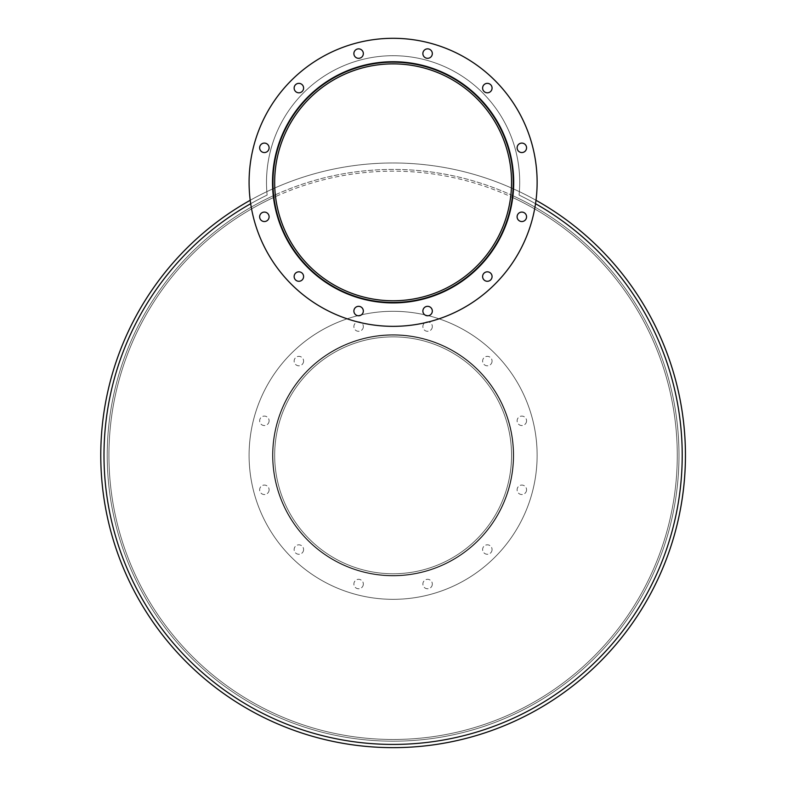 <?xml version="1.0" encoding="UTF-8"?>
<svg xmlns="http://www.w3.org/2000/svg" width="787" height="787" viewBox="0 0 787 787"><rect width="100%" height="100%" fill="white"/><g stroke="black" fill="none" stroke-linecap="round" stroke-linejoin="round"><path stroke-width="0.59" stroke-dasharray="3.94 2.95" d="M511.55 182.318A118.444 118.444 0 0 1 393.107 300.762A118.444 118.444 0 0 0 511.55 182.318A118.444 118.444 0 0 0 333.885 79.743A118.444 118.444 0 0 0 333.885 284.894A118.444 118.444 0 0 0 511.55 182.318A118.444 118.444 0 0 0 333.885 79.743A118.444 118.444 0 0 0 333.885 284.894A118.444 118.444 0 0 0 511.55 182.318A118.444 118.444 0 0 0 333.885 79.743A118.444 118.444 0 0 0 333.885 284.894A118.444 118.444 0 0 0 511.55 182.318A118.444 118.444 0 0 0 393.107 63.875A118.444 118.444 0 0 1 511.55 182.318M393.107 302.483A120.155 120.155 0 0 1 272.941 182.318A120.155 120.155 0 0 1 393.107 62.163A120.155 120.155 0 0 0 272.941 182.318A120.155 120.155 0 0 0 393.107 302.483M513.262 182.318A120.155 120.155 0 0 1 333.029 286.379A120.155 120.155 0 0 1 333.029 78.257A120.155 120.155 0 0 1 513.262 182.318A120.155 120.155 0 0 1 333.029 286.379A120.155 120.155 0 0 1 333.029 78.257A120.155 120.155 0 0 1 513.262 182.318A120.155 120.155 0 0 1 333.029 286.379A120.155 120.155 0 0 1 333.029 78.257A120.155 120.155 0 0 1 513.262 182.318M511.55 455.309A118.444 118.444 0 0 1 333.885 557.885A118.444 118.444 0 0 1 333.885 352.743A118.444 118.444 0 0 1 511.55 455.309A118.444 118.444 0 0 0 333.885 352.743A118.444 118.444 0 0 0 333.885 557.885A118.444 118.444 0 0 0 511.55 455.309M513.262 455.309A120.155 120.155 0 0 1 333.029 559.37A120.155 120.155 0 0 1 333.029 351.248A120.155 120.155 0 0 1 513.262 455.309A120.155 120.155 0 0 1 333.029 559.37A120.155 120.155 0 0 1 333.029 351.248A120.155 120.155 0 0 1 513.262 455.309M513.695 455.309A120.588 120.588 0 0 1 332.812 559.744A120.588 120.588 0 0 1 332.812 350.874A120.588 120.588 0 0 1 513.695 455.309A120.588 120.588 0 0 0 332.812 350.874A120.588 120.588 0 0 0 332.812 559.744A120.588 120.588 0 0 0 513.695 455.309A120.588 120.588 0 0 1 332.812 559.744A120.588 120.588 0 0 1 332.812 350.874A120.588 120.588 0 0 1 513.695 455.309A120.588 120.588 0 0 0 332.812 350.874A120.588 120.588 0 0 0 332.812 559.744A120.588 120.588 0 0 0 513.695 455.309A120.588 120.588 0 0 1 332.812 559.744A120.588 120.588 0 0 1 332.812 350.874A120.588 120.588 0 0 1 513.695 455.309A120.588 120.588 0 0 0 332.812 350.874A120.588 120.588 0 0 0 332.812 559.744A120.588 120.588 0 0 0 513.695 455.309M363.338 326.585A4.732 4.732 0 0 1 356.245 330.678A4.732 4.732 0 0 1 356.245 322.483A4.732 4.732 0 0 1 363.338 326.585A4.732 4.732 0 0 0 356.245 322.483A4.732 4.732 0 0 0 356.245 330.678A4.732 4.732 0 0 0 363.338 326.585M303.595 361.076A4.732 4.732 0 0 1 296.502 365.168A4.732 4.732 0 0 1 296.502 356.983A4.732 4.732 0 0 1 303.595 361.076A4.732 4.732 0 0 0 296.502 356.983A4.732 4.732 0 0 0 296.502 365.168A4.732 4.732 0 0 0 303.595 361.076M269.105 420.819A4.732 4.732 0 0 1 262.012 424.911A4.732 4.732 0 0 1 262.012 416.726A4.732 4.732 0 0 1 269.105 420.819A4.732 4.732 0 0 0 262.012 416.726A4.732 4.732 0 0 0 262.012 424.911A4.732 4.732 0 0 0 269.105 420.819M269.105 489.809A4.732 4.732 0 0 1 262.012 493.902A4.732 4.732 0 0 1 262.012 485.707A4.732 4.732 0 0 1 269.105 489.809A4.732 4.732 0 0 0 262.012 485.707A4.732 4.732 0 0 0 262.012 493.902A4.732 4.732 0 0 0 269.105 489.809M303.595 549.552A4.732 4.732 0 0 1 296.502 553.645A4.732 4.732 0 0 1 296.502 545.45A4.732 4.732 0 0 1 303.595 549.552A4.732 4.732 0 0 0 296.502 545.45A4.732 4.732 0 0 0 296.502 553.645A4.732 4.732 0 0 0 303.595 549.552M363.338 584.043A4.732 4.732 0 0 1 356.245 588.135A4.732 4.732 0 0 1 356.245 579.95A4.732 4.732 0 0 1 363.338 584.043A4.732 4.732 0 0 0 356.245 579.95A4.732 4.732 0 0 0 356.245 588.135A4.732 4.732 0 0 0 363.338 584.043M432.329 584.043A4.732 4.732 0 0 1 425.236 588.135A4.732 4.732 0 0 1 425.236 579.95A4.732 4.732 0 0 1 432.329 584.043A4.732 4.732 0 0 0 425.236 579.95A4.732 4.732 0 0 0 425.236 588.135A4.732 4.732 0 0 0 432.329 584.043M492.072 549.552A4.732 4.732 0 0 1 484.979 553.645A4.732 4.732 0 0 1 484.979 545.45A4.732 4.732 0 0 1 492.072 549.552A4.732 4.732 0 0 0 484.979 545.45A4.732 4.732 0 0 0 484.979 553.645A4.732 4.732 0 0 0 492.072 549.552M526.562 489.809A4.732 4.732 0 0 1 519.469 493.902A4.732 4.732 0 0 1 519.469 485.707A4.732 4.732 0 0 1 526.562 489.809A4.732 4.732 0 0 0 519.469 485.707A4.732 4.732 0 0 0 519.469 493.902A4.732 4.732 0 0 0 526.562 489.809M526.562 420.819A4.732 4.732 0 0 1 519.469 424.911A4.732 4.732 0 0 1 519.469 416.726A4.732 4.732 0 0 1 526.562 420.819A4.732 4.732 0 0 0 519.469 416.726A4.732 4.732 0 0 0 519.469 424.911A4.732 4.732 0 0 0 526.562 420.819M492.072 361.076A4.732 4.732 0 0 1 484.979 365.168A4.732 4.732 0 0 1 484.979 356.983A4.732 4.732 0 0 1 492.072 361.076A4.732 4.732 0 0 0 484.979 356.983A4.732 4.732 0 0 0 484.979 365.168A4.732 4.732 0 0 0 492.072 361.076M432.329 326.585A4.732 4.732 0 0 1 425.236 330.678A4.732 4.732 0 0 1 425.236 322.483A4.732 4.732 0 0 1 432.329 326.585A4.732 4.732 0 0 0 425.236 322.483A4.732 4.732 0 0 0 425.236 330.678A4.732 4.732 0 0 0 432.329 326.585M537.128 455.309A144.021 144.021 0 0 1 321.096 580.039A144.021 144.021 0 0 1 321.096 330.589A144.021 144.021 0 0 1 537.128 455.309A144.021 144.021 0 0 1 321.096 580.039A144.021 144.021 0 0 1 321.096 330.589A144.021 144.021 0 0 1 537.128 455.309M393.107 61.73A120.588 120.588 0 0 1 513.695 182.318A120.588 120.588 0 0 0 332.812 77.883A120.588 120.588 0 0 0 332.812 286.753A120.588 120.588 0 0 0 513.695 182.318A120.588 120.588 0 0 1 393.107 302.906M363.338 53.585A4.732 4.732 0 0 0 356.245 49.492A4.732 4.732 0 0 0 356.245 57.687A4.732 4.732 0 0 0 363.338 53.585M303.595 88.085A4.732 4.732 0 0 0 296.502 83.983A4.732 4.732 0 0 0 296.502 92.177A4.732 4.732 0 0 0 303.595 88.085M269.105 147.828A4.732 4.732 0 0 0 262.012 143.726A4.732 4.732 0 0 0 262.012 151.921A4.732 4.732 0 0 0 269.105 147.828M269.105 216.809A4.732 4.732 0 0 0 262.012 212.716A4.732 4.732 0 0 0 262.012 220.911A4.732 4.732 0 0 0 269.105 216.809M303.595 276.562A4.732 4.732 0 0 0 296.502 272.459A4.732 4.732 0 0 0 296.502 280.654A4.732 4.732 0 0 0 303.595 276.562M363.338 311.052A4.732 4.732 0 0 0 356.245 306.96A4.732 4.732 0 0 0 356.245 315.144A4.732 4.732 0 0 0 363.338 311.052M432.329 311.052A4.732 4.732 0 0 0 425.236 306.96A4.732 4.732 0 0 0 425.236 315.144A4.732 4.732 0 0 0 432.329 311.052M492.072 276.562A4.732 4.732 0 0 0 484.979 272.459A4.732 4.732 0 0 0 484.979 280.654A4.732 4.732 0 0 0 492.072 276.562M526.562 216.809A4.732 4.732 0 0 0 519.469 212.716A4.732 4.732 0 0 0 519.469 220.911A4.732 4.732 0 0 0 526.562 216.809M526.562 147.828A4.732 4.732 0 0 0 519.469 143.726A4.732 4.732 0 0 0 519.469 151.921A4.732 4.732 0 0 0 526.562 147.828M492.072 88.085A4.732 4.732 0 0 0 484.979 83.983A4.732 4.732 0 0 0 484.979 92.177A4.732 4.732 0 0 0 492.072 88.085M432.329 53.585A4.732 4.732 0 0 0 425.236 49.492A4.732 4.732 0 0 0 425.236 57.687A4.732 4.732 0 0 0 432.329 53.585M537.128 182.318A144.021 144.021 0 0 1 321.096 307.048A144.021 144.021 0 0 1 321.096 57.599A144.021 144.021 0 0 1 537.128 182.318M250.207 200.282A292.341 292.341 0 0 1 535.996 200.282A292.341 292.341 0 0 0 519.371 191.644A292.341 292.341 0 0 1 621.799 637.411A292.341 292.341 0 0 1 164.414 637.411A292.341 292.341 0 0 1 266.842 191.644A126.609 126.609 0 0 1 393.107 55.71A126.609 126.609 0 0 1 519.371 191.644A126.609 126.609 0 0 0 393.107 55.71A126.609 126.609 0 0 0 266.842 191.644A292.341 292.341 0 0 0 250.207 200.282M685.447 455.309A292.341 292.341 0 0 1 246.941 708.487A292.341 292.341 0 0 1 246.941 202.141A292.341 292.341 0 0 1 685.447 455.309M513.695 182.318A120.588 120.588 0 0 0 332.812 77.883A120.588 120.588 0 0 0 332.812 286.753A120.588 120.588 0 0 0 513.695 182.318M250.679 203.715A289.114 289.114 0 0 1 267.137 195.078A126.609 126.609 0 0 1 393.107 55.71A126.609 126.609 0 0 1 519.066 195.078A289.114 289.114 0 0 1 619.025 635.719A289.114 289.114 0 0 1 167.188 635.719A289.114 289.114 0 0 1 267.137 195.078A126.609 126.609 0 0 1 393.107 55.71A126.609 126.609 0 0 1 519.066 195.078A289.114 289.114 0 0 1 535.524 203.715M677.273 455.309A284.166 284.166 0 0 1 251.023 701.414A284.166 284.166 0 0 1 251.023 209.214A284.166 284.166 0 0 1 677.273 455.309A284.166 284.166 0 0 0 251.023 209.214A284.166 284.166 0 0 0 251.023 701.414A284.166 284.166 0 0 0 677.273 455.309M678.994 455.309A285.888 285.888 0 0 1 250.158 702.899A285.888 285.888 0 0 1 250.158 207.729A285.888 285.888 0 0 1 678.994 455.309A285.888 285.888 0 0 1 250.158 702.899A285.888 285.888 0 0 1 250.158 207.729A285.888 285.888 0 0 1 678.994 455.309M275.529 196.602A118.444 118.444 0 0 1 275.322 194.812A118.444 118.444 0 0 0 275.529 196.602A284.166 284.166 0 0 0 169.628 630.84A284.166 284.166 0 0 0 616.585 630.84A284.166 284.166 0 0 0 510.684 196.602A118.444 118.444 0 0 0 510.881 194.812A118.444 118.444 0 0 1 510.684 196.602A284.166 284.166 0 0 1 616.585 630.84A284.166 284.166 0 0 1 169.628 630.84A284.166 284.166 0 0 1 275.529 196.602A284.166 284.166 0 0 0 169.628 630.84A284.166 284.166 0 0 0 616.585 630.84A284.166 284.166 0 0 0 510.684 196.602A118.444 118.444 0 0 0 510.881 194.812A285.888 285.888 0 0 1 618.051 631.754A285.888 285.888 0 0 1 168.162 631.754A285.888 285.888 0 0 1 275.322 194.812A118.444 118.444 0 0 0 275.529 196.602A284.166 284.166 0 0 0 273.886 197.36M512.534 195.56A285.888 285.888 0 0 0 510.881 194.812A285.888 285.888 0 0 1 618.051 631.754A285.888 285.888 0 0 1 168.162 631.754A285.888 285.888 0 0 1 275.322 194.812A285.888 285.888 0 0 0 168.162 631.754A285.888 285.888 0 0 0 618.051 631.754A285.888 285.888 0 0 0 510.881 194.812A118.444 118.444 0 0 1 510.684 196.602A284.166 284.166 0 0 1 512.317 197.36M512.947 195.756A285.888 285.888 0 0 1 617.588 632.345A285.888 285.888 0 0 1 168.625 632.345A285.888 285.888 0 0 1 273.266 195.756M273.679 195.56A285.888 285.888 0 0 1 275.322 194.812M512.731 197.547A284.166 284.166 0 0 1 616.123 631.43A284.166 284.166 0 0 1 170.09 631.43A284.166 284.166 0 0 1 273.483 197.547"/><path stroke-width="1.18" d="M393.107 300.762A118.444 118.444 0 0 1 274.663 182.318A118.444 118.444 0 0 1 393.107 63.875A118.444 118.444 0 0 0 274.663 182.318A118.444 118.444 0 0 0 393.107 300.762M513.262 182.318A120.155 120.155 0 0 1 393.107 302.483A120.155 120.155 0 0 0 513.262 182.318A120.155 120.155 0 0 1 333.029 286.379A120.155 120.155 0 0 1 333.029 78.257A120.155 120.155 0 0 1 513.262 182.318A120.155 120.155 0 0 0 393.107 62.163A120.155 120.155 0 0 1 513.262 182.318M511.55 182.318A118.444 118.444 0 0 1 333.885 284.894A118.444 118.444 0 0 1 333.885 79.743A118.444 118.444 0 0 1 511.55 182.318M513.695 182.318A120.588 120.588 0 0 1 332.812 286.753A120.588 120.588 0 0 1 332.812 77.883A120.588 120.588 0 0 1 513.695 182.318M363.338 53.585A4.732 4.732 0 0 1 356.245 57.687A4.732 4.732 0 0 1 356.245 49.492A4.732 4.732 0 0 1 363.338 53.585M303.595 88.085A4.732 4.732 0 0 1 296.502 92.177A4.732 4.732 0 0 1 296.502 83.983A4.732 4.732 0 0 1 303.595 88.085M269.105 147.828A4.732 4.732 0 0 1 262.012 151.921A4.732 4.732 0 0 1 262.012 143.726A4.732 4.732 0 0 1 269.105 147.828M269.105 216.809A4.732 4.732 0 0 1 262.012 220.911A4.732 4.732 0 0 1 262.012 212.716A4.732 4.732 0 0 1 269.105 216.809M303.595 276.562A4.732 4.732 0 0 1 296.502 280.654A4.732 4.732 0 0 1 296.502 272.459A4.732 4.732 0 0 1 303.595 276.562M363.338 311.052A4.732 4.732 0 0 1 356.245 315.144A4.732 4.732 0 0 1 356.245 306.96A4.732 4.732 0 0 1 363.338 311.052M432.329 311.052A4.732 4.732 0 0 1 425.236 315.144A4.732 4.732 0 0 1 425.236 306.96A4.732 4.732 0 0 1 432.329 311.052M492.072 276.562A4.732 4.732 0 0 1 484.979 280.654A4.732 4.732 0 0 1 484.979 272.459A4.732 4.732 0 0 1 492.072 276.562M526.562 216.809A4.732 4.732 0 0 1 519.469 220.911A4.732 4.732 0 0 1 519.469 212.716A4.732 4.732 0 0 1 526.562 216.809M526.562 147.828A4.732 4.732 0 0 1 519.469 151.921A4.732 4.732 0 0 1 519.469 143.726A4.732 4.732 0 0 1 526.562 147.828M492.072 88.085A4.732 4.732 0 0 1 484.979 92.177A4.732 4.732 0 0 1 484.979 83.983A4.732 4.732 0 0 1 492.072 88.085M432.329 53.585A4.732 4.732 0 0 1 425.236 57.687A4.732 4.732 0 0 1 425.236 49.492A4.732 4.732 0 0 1 432.329 53.585M537.128 182.318A144.021 144.021 0 0 1 321.096 307.048A144.021 144.021 0 0 1 321.096 57.599A144.021 144.021 0 0 1 537.128 182.318M685.447 455.309A292.341 292.341 0 0 1 117.548 552.936A292.341 292.341 0 0 1 250.207 200.282A292.341 292.341 0 0 0 168.359 642.261A292.341 292.341 0 0 0 617.854 642.261A292.341 292.341 0 0 0 535.996 200.282A292.341 292.341 0 0 1 685.447 455.309M393.107 302.906A120.588 120.588 0 0 1 272.518 182.318A120.588 120.588 0 0 1 393.107 61.73M535.524 203.715A289.114 289.114 0 0 1 615.109 640.52A289.114 289.114 0 0 1 171.104 640.52A289.114 289.114 0 0 1 250.679 203.715M275.529 196.602L275.529 196.602A118.444 118.444 0 0 1 275.322 194.812L275.322 194.812"/></g></svg>
